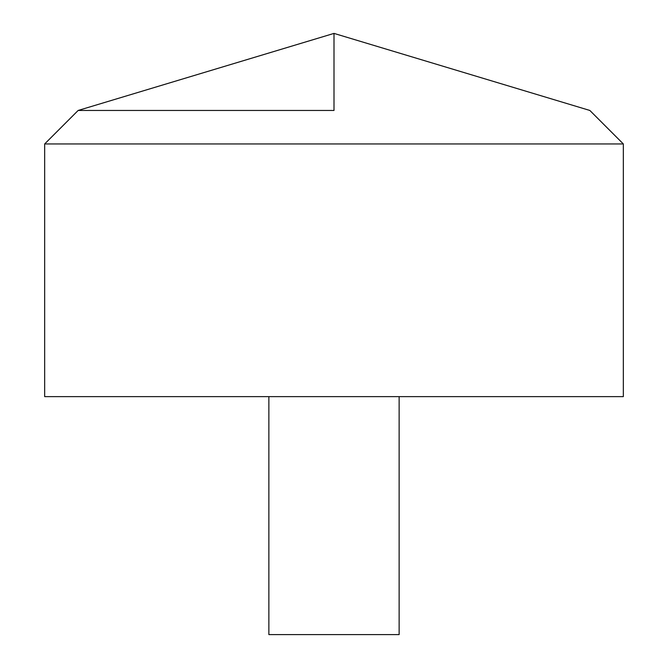 <?xml version="1.0" encoding="UTF-8"?>
<svg xmlns="http://www.w3.org/2000/svg" width="668" height="668" viewBox="0 0 668 668"><rect width="100%" height="100%" fill="white"/><g stroke="black" fill="none" stroke-linecap="round" stroke-linejoin="round"><path stroke-width="1" d="M623.327 396.625L44.672 396.625L44.672 143.946L623.327 143.946L623.327 396.625L623.327 143.946L589.844 110.454L334 33.4L334 110.454L78.156 110.454L334 110.454M399.13 396.625L399.13 634.6L268.87 634.6L268.87 396.625M623.327 143.946L589.844 110.454L334 33.4L78.156 110.454L44.672 143.946"/></g></svg>
